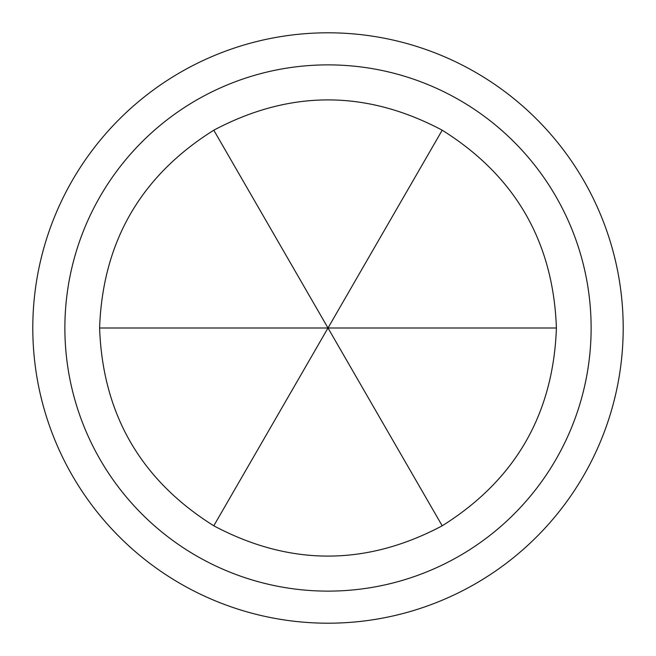 <?xml version="1.0" encoding="UTF-8"?>
<svg xmlns="http://www.w3.org/2000/svg" width="656" height="656" viewBox="0 0 656 656"><rect width="100%" height="100%" fill="white"/><g stroke="black" fill="none" stroke-linecap="round" stroke-linejoin="round"><path stroke-width="0.98" d="M99.597 328C102.68 241.867 140.753 175.939 213.799 130.2C289.936 89.806 366.064 89.806 442.201 130.2C515.247 175.939 553.32 241.867 556.403 328C553.32 414.133 515.247 480.061 442.201 525.8C366.064 566.194 289.936 566.194 213.799 525.8C140.753 480.061 102.68 414.133 99.597 328L328 328L213.799 130.2M328 32.8A295.2 295.2 0 0 0 32.8 328A295.2 295.2 0 0 0 328 623.2A295.2 295.2 0 0 0 623.2 328A295.2 295.2 0 0 0 328 32.8M64.878 328A263.122 263.122 0 0 1 328 64.878A263.122 263.122 0 0 1 591.122 328A263.122 263.122 0 0 1 328 591.122A263.122 263.122 0 0 1 64.878 328M213.799 525.8L442.201 130.2M442.201 525.8L328 328L556.403 328"/></g></svg>

